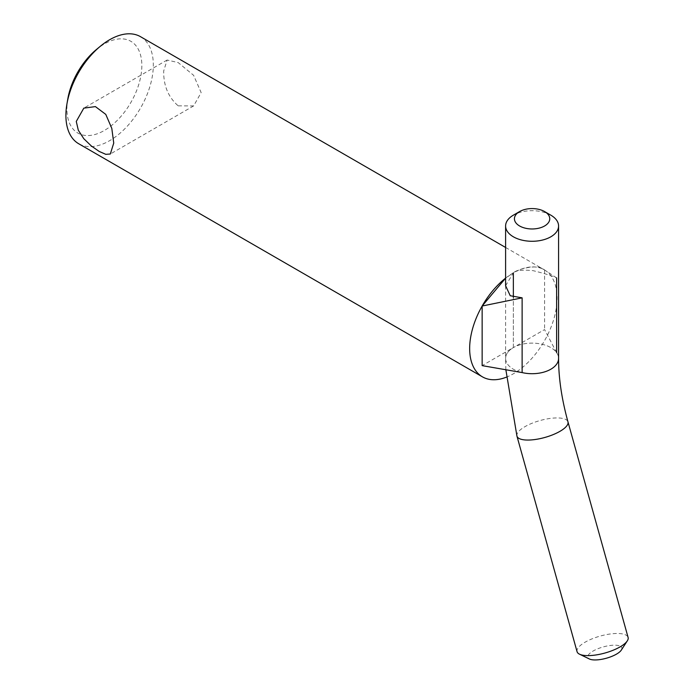 <?xml version="1.0" encoding="UTF-8"?>
<svg xmlns="http://www.w3.org/2000/svg" width="694" height="694" viewBox="0 0 694 694"><rect width="100%" height="100%" fill="white"/><g stroke="black" fill="none" stroke-linecap="round" stroke-linejoin="round"><path stroke-width="0.52" stroke-dasharray="3.47 2.6" d="M556.631 352.656L544.582 329.572L513.36 347.599A26.493 15.294 180 0 1 556.631 352.656M556.631 277.912L544.582 269.975C536.887 262.844 515.243 270.313 513.36 272.855C516.067 270.382 522.591 269.636 532.94 270.625C544.434 273.445 552.337 275.874 556.631 277.912M505.605 285.781L505.605 358.416A26.493 15.294 180 0 0 522.122 372.583A26.493 15.294 180 0 1 505.605 358.416A26.493 15.294 180 0 1 513.36 347.599L513.36 297.327L513.36 347.599L482.139 365.625M544.582 269.975L544.582 329.572M505.605 285.728L513.36 272.855L505.605 278.138A61.809 35.689 120 0 1 544.269 269.793A61.809 35.689 120 0 1 552.259 323.881A61.809 35.689 120 0 1 506.325 377.198M140.518 36.687A61.809 35.689 -60 0 1 153.322 64.984A61.809 35.689 -60 0 1 126.343 127.193A61.809 35.689 -60 0 1 78.708 143.753M67.786 99.008A52.987 30.588 120 0 0 100.318 132.545A52.987 30.588 120 0 0 141.836 65.566A52.987 30.588 120 0 0 96.31 49.604M178.202 105.852L193.617 105.922L201.156 92.597L193.6 75.308L178.193 62.59L167.124 60.031L163.689 70.979C163.454 85.553 168.286 97.177 178.202 105.852M550.828 215.175A26.493 15.294 0 0 0 513.36 215.175M621.295 650.122A17.662 5.864 -15.6 0 0 603.242 646.921A17.662 5.864 -15.6 0 0 589.449 659.005M577.061 651.666A26.493 8.796 164.4 0 1 585.094 642.202A26.493 8.796 164.4 0 1 611.692 633.804A26.493 8.796 164.4 0 1 628.096 637.43M505.605 285.833L505.605 358.416A26.493 15.294 180 0 1 513.36 347.599A26.493 15.294 180 0 1 542.231 344.285A26.493 15.294 180 0 1 558.583 358.416M516.943 436.11A26.493 8.796 164.4 0 1 524.976 426.654A26.493 8.796 164.4 0 1 551.574 418.256A26.493 8.796 164.4 0 1 567.978 421.874M505.605 247.472L544.269 269.793M167.124 60.031L83.818 108.134M193.617 105.922L110.311 154.016M505.865 369.755L505.605 358.416"/><path stroke-width="1.04" d="M513.36 272.855L513.36 297.327L513.36 272.855M556.631 277.912L556.631 352.656M519.606 211.566A17.662 10.193 180 0 1 544.582 211.566A17.662 10.193 180 0 1 544.582 225.984A17.662 10.193 180 0 1 519.606 225.984A17.662 10.193 180 0 1 519.606 211.566L513.36 215.175A26.493 15.294 0 0 0 505.605 225.984A26.493 15.294 0 0 0 521.957 240.115A26.493 15.294 0 0 0 550.828 236.801A26.493 15.294 0 0 0 558.583 225.984L558.583 358.416A26.493 15.294 180 0 1 550.828 369.225A26.493 15.294 180 0 1 522.122 372.583L522.122 297.839L510.246 295.748L505.605 285.728M522.122 372.583L482.139 365.625L482.139 306.028L522.122 297.839M66.928 104.005A61.809 35.689 -60 0 1 100.205 46.368L96.31 49.604A52.987 30.588 120 0 0 67.786 99.008L66.928 104.005A61.809 35.689 -60 0 0 65.904 115.456A61.809 35.689 -60 0 0 78.708 143.753L482.451 376.859A61.809 35.689 120 0 1 469.656 348.562A61.809 35.689 120 0 1 505.605 278.138L482.139 306.028M100.205 46.368A61.809 35.689 -60 0 1 140.518 36.687L505.605 247.472M482.451 376.859A61.809 35.689 120 0 0 506.325 377.198M113.738 143.077L110.311 154.016L105.783 154.328L99.225 151.457L91.356 146L83.818 138.722L78.318 130.255L76.271 121.441L83.818 108.134L95.408 106.607L105.774 114.389L111.803 128.373L113.738 143.077M558.583 225.984A26.493 15.294 0 0 0 550.828 215.175L544.582 211.566M579.525 654.19L589.449 659.005A17.662 5.864 -15.6 0 0 616.472 654.138A17.662 5.864 -15.6 0 0 621.295 650.122L627.298 640.874A26.493 8.796 164.4 0 1 620.072 646.895A26.493 8.796 164.4 0 1 579.525 654.19A26.493 8.796 164.4 0 1 577.061 651.666L516.943 436.11L505.865 369.755M558.583 358.416C558.583 378.048 561.715 399.197 567.978 421.874L628.096 637.43A26.493 8.796 164.4 0 1 627.298 640.874M567.978 421.874A26.493 8.796 164.4 0 1 559.945 431.338A26.493 8.796 164.4 0 1 533.348 439.736A26.493 8.796 164.4 0 1 516.943 436.11M505.605 225.984L505.605 285.833"/></g></svg>
